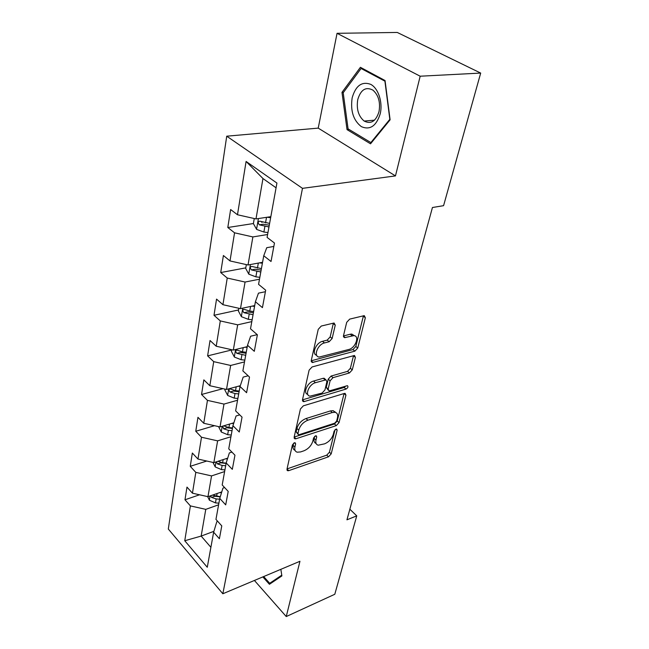<?xml version="1.0" encoding="UTF-8"?>
<svg xmlns="http://www.w3.org/2000/svg" width="649" height="649" viewBox="0 0 649 649"><rect width="100%" height="100%" fill="white"/><g stroke="black" fill="none" stroke-linecap="round" stroke-linejoin="round"><path stroke-width="0.97" d="M294.386 442.78L292.399 444.938L286.98 469.195L287.637 470.728L288.756 470.647L328.508 456.799L331.193 453.862L337.139 430.19L336.644 429.046L336.02 429.103L334.105 431.196L333.326 434.303C331.834 438.805 328.913 441.985 324.589 443.835L318.18 445.206C316.136 444.589 315.406 442.869 315.974 440.063L316.72 436.923L316.217 435.771L315.544 435.828L313.589 437.953L312.842 441.101C311.374 445.66 308.413 448.889 303.951 450.795L300.56 451.939L297.193 452.199C295.149 451.542 294.386 449.83 294.914 447.047L295.636 443.867L295.108 442.723L294.386 442.78M335.249 325.149L334.073 322.999L321.279 326.041L318.237 329.335L311.269 360.511L312.331 362.515L354.889 351.141L357.761 348.018L365.355 317.75L364.259 315.633L349.673 319.121L346.696 322.342L343.516 335.59L344.587 337.658L353.786 335.63C359.96 335.728 355.482 348.026 348.813 349.478L319.3 357.047C313.045 356.796 317.523 344.392 324.451 342.94L329.157 341.731L332.134 338.502L335.249 325.149L333.27 323.567L330.171 336.904L332.134 338.502M395.468 175.911L420.179 76.209L480.69 73.077L397.261 32.45L337.05 33.31L318.221 128.121L226.728 136.193L302.483 188.348L395.468 175.911L318.221 128.121M254.416 580.457L286.25 616.55L299.943 561.28L222.834 593.762L302.483 188.348M286.25 616.55L334.803 594.265L356.747 515.858L349.852 509.214M480.69 73.077L443.575 205.676L432.445 207.51L346.947 519.817L356.747 515.858M303.334 405.836L300.43 408.984L294.135 437.183L294.897 438.846L295.928 438.765L336.296 425.622L339.038 422.629L345.933 395.16L345.114 393.375L344.327 393.456L303.334 405.836M302.483 399.8L309.111 370.173L312.08 366.953L354.459 355.457L355.409 357.404L352.277 369.865L349.446 372.948L332.986 377.669L330.106 380.793L328.151 389.011L329.027 390.844L329.846 390.771L347.402 385.668C348.464 386.658 348.002 387.794 346.031 389.076L304.3 401.553L303.391 401.634L302.483 399.8M226.728 136.193L168.31 529.04L222.834 593.762M227.807 227.507L234.557 232.813L230.006 260.93L223.402 255.511L220.717 272.556L227.239 278.04L222.932 304.697L216.547 299.116L214 315.292L220.303 320.922L216.214 346.233L210.033 340.514L207.615 355.879L213.716 361.647L209.83 385.709L203.843 379.868L201.547 394.495L207.453 400.376L203.754 423.27L197.953 417.331L195.763 431.269L201.498 437.239L197.969 459.054L192.339 453.034L190.246 466.323L195.811 472.375L192.445 493.191L186.977 487.099L184.981 499.787L190.392 505.904L184.754 540.739L207.274 567.267L213.635 532.204L219.394 538.727L221.78 525.893L215.955 519.395L219.76 498.408L225.698 504.873L228.205 491.407L222.193 484.973L226.185 462.956L232.318 469.341L234.954 455.2L228.74 448.848L232.934 425.703L239.27 431.999L242.045 417.129L235.628 410.874L240.041 386.52L246.588 392.71L249.508 377.045L242.872 370.904L247.52 345.26L254.303 351.312L257.377 334.795L250.506 328.792L255.414 301.736L262.431 307.634L265.684 290.192L258.562 284.351L263.745 255.763L271.031 261.49L274.47 243.034L267.08 237.388L276.928 183.067L246.093 161.455L237.477 214.754L230.63 209.53L227.807 227.507L253.402 223.54M262.561 262.293L248.023 264.987L252.875 236.934L267.599 234.508M273.829 246.45L266.747 247.691L263.745 255.763M252.875 236.934L234.557 232.813M248.023 264.987L230.006 260.93M254.716 305.557L240.479 308.64L245.071 282.047L259.495 279.2M265.4 291.709L258.464 293.153L255.414 301.736M245.071 282.047L227.239 278.04M240.479 308.64L222.932 304.697M247.269 346.647L233.316 350.079L237.68 324.833L251.812 321.612M257.215 334.657L250.611 336.231L247.52 345.26M237.68 324.833L220.303 320.922M233.316 350.079L216.214 346.233M240.325 385.684L226.501 389.457L230.655 365.46L244.503 361.907M248.137 375.779L243.164 377.11L240.041 386.52M230.655 365.46L213.716 361.647M226.501 389.457L209.83 385.709M233.883 422.783L220.027 426.928L223.978 404.084L237.558 400.238M239.741 414.881L236.09 415.96L232.934 425.703M223.978 404.084L207.453 400.376M220.027 426.928L203.754 423.27M227.702 458.145L213.854 462.623L217.618 440.858L230.939 436.745M231.912 452.093L229.357 452.913L226.185 462.956M217.618 440.858L201.498 437.239M213.854 462.623L197.969 459.054M221.771 491.893L207.964 496.68L211.558 475.912L224.627 471.563M224.595 487.545L222.94 488.121L219.76 498.408M211.558 475.912L195.811 472.375M207.964 496.68L192.445 493.191M213.894 531.328L201.158 536.082L205.774 509.36L218.599 504.8M217.715 521.358L216.823 521.691L213.635 532.204M205.774 509.36L190.392 505.904M210.893 547.302L201.158 536.082L184.754 540.739M420.179 76.209L337.05 33.31M276.068 187.804L262.967 178.548L255.99 218.924L270.836 216.669M262.967 178.548L246.093 161.455M255.99 218.924L237.477 214.754M199.543 494.789L184.981 499.787M206.747 461.033L190.246 466.323M214.527 425.687L195.763 431.269M222.988 388.662L201.547 394.495M231.669 349.981L207.615 355.879M238.548 309.962L214 315.292M245.784 267.867L220.717 272.556M262.342 222.153L261.652 222.258M262.837 576.912L269.424 584.295L281.885 575.923L280.855 569.327L281.771 575.168L269.7 583.297L263.681 576.563M360.414 67.309L341.982 92.369L347.037 129.63L370.53 143.802L390.106 119.814L385.052 80.533L360.414 67.309M349.048 129.451L347.037 129.63M343.548 92.272L341.982 92.369M293.616 443.194L293.129 445.344C292.626 447.932 293.267 449.611 295.06 450.382M316.087 443.462C314.27 442.723 313.629 441.036 314.181 438.399L314.668 436.331M287.036 468.911L326.747 455.152L329.424 452.223L335.046 429.703M294.159 437.053L334.478 423.992L337.212 421.014L344.067 393.562L345.933 395.16M297.964 433.548L298.499 434.725L299.205 434.668L334.697 423.189L336.62 421.096L337.456 417.753C338.097 414.703 337.285 412.886 335.014 412.293L332.247 412.545L307.853 420.211C303.261 422.085 300.219 425.395 298.735 430.133L297.964 433.548L296.155 431.853L297.964 434.213M335.476 412.415L333.172 410.671L330.414 410.922L332.247 412.545M296.155 431.853L296.918 428.437C298.402 423.708 301.436 420.406 306.028 418.54L330.414 410.922M355.409 357.404L353.478 355.839L350.371 368.291L352.277 369.865M328.143 390.081L326.269 387.38L328.216 379.178L331.087 376.055L347.539 371.366L350.371 368.291M302.466 399.873L344.157 387.477L345.836 386.025M315.438 382.707C308.916 384.265 304.43 395.59 310.068 396.141L322.074 393.075L324.946 389.952L326.893 381.726L325.96 379.843L315.438 382.707L313.548 381.06C307.31 382.537 302.694 393.27 307.772 394.381M325.003 379.016L323.275 378.286L325.173 379.916M313.548 381.06L323.275 378.286M316.68 355.279C311.301 354.103 316.022 342.656 322.488 341.325L327.193 340.125L330.171 336.904M354.403 335.728L351.823 334.073L350.209 334.235L352.172 335.801M343.451 335.963L350.209 334.235M311.22 360.795L352.951 349.576L355.814 346.461L363.44 315.763M207.639 496.607L209.424 500.241L215.444 502.878L218.891 503.178M219.76 492.591L221.512 492.745M210.568 495.771L211.533 497.418L216.158 498.903L219.613 499.203M220.23 496.883L214.843 496.266L211.533 497.418M220.287 496.704L212.401 495.138M273.042 581.869L269.7 583.297M352.156 97.853C350.314 110.874 353.381 120.463 361.355 126.636C370.019 130.344 376.306 126.076 380.217 113.843C382.934 102.453 378.424 88.434 370.757 84.362C361.899 81.125 355.701 85.619 352.156 97.853M357.753 99.597C356.293 109.073 358.435 116.22 364.162 121.055C370.96 124.47 375.909 121.347 379 111.677C380.557 102.307 378.529 95.119 372.907 90.122C365.817 86.471 360.771 89.627 357.753 99.597M384.93 81.312L389.83 119.327L370.871 142.577L348.083 128.867L343.199 92.742L361.079 68.486L385.149 81.295M371.593 142.504L370.871 142.577M362.507 68.429L361.079 68.486M212.986 462.429L215.233 466.939L221.398 469.584L224.927 469.908M225.69 458.794L227.442 458.957M335.127 411.839L334.665 411.985M216.425 461.796L217.415 463.913L222.145 465.422L225.682 465.747M226.095 463.459L220.79 462.818L217.415 463.913M226.16 463.11L222.615 462.778L217.934 461.309M218.551 426.596L221.309 432.047L227.645 434.692L231.247 435.049M231.88 423.383L233.632 423.554M222.721 426.117L223.572 428.811L228.424 430.336L232.034 430.693M232.439 428.462L227.012 427.78L223.572 428.811M232.537 427.926L228.919 427.569L223.637 425.849M224.952 389.108L224.814 389.887L227.694 395.46L234.184 398.113L237.867 398.502M238.345 386.22L240.081 386.406M239.221 391.023L235.522 390.633L230.062 388.897C228.651 389.278 228.643 390.309 230.03 391.996L235.003 393.537L238.702 393.927M239.092 391.761L233.535 391.031L230.03 391.996M231.717 349.714L231.425 351.417L234.386 357.055L241.055 359.7L244.827 360.122M245.087 347.183L247.131 347.418M246.255 352.269L242.458 351.839L236.942 350.119C235.409 350.492 235.36 351.563 236.812 353.34L245.695 355.319M246.076 353.234L240.39 352.456L236.812 353.34M238.84 308.275L238.378 310.985L241.42 316.688L248.275 319.324L252.137 319.787M252.12 306.117L254.562 306.417M253.637 311.52L249.751 311.058L244.178 309.354C242.507 309.711 242.426 310.822 243.943 312.704L253.053 314.733M253.418 312.737L247.594 311.901L243.943 312.704M246.344 264.605L245.687 268.443L248.827 274.194L255.876 276.831L259.835 277.326M259.454 262.869L262.391 263.243M261.417 268.629L251.804 266.439C249.987 266.771 249.865 267.932 251.447 269.919L260.801 272.004M261.149 270.106L255.171 269.221L251.447 269.919M254.262 218.535L253.386 223.605L256.639 229.422L263.883 232.042L267.948 232.585M267.063 217.237L270.641 217.731M269.611 223.402L259.851 221.195C257.872 221.512 257.71 222.721 259.365 224.83L268.97 226.972M269.294 225.179L263.161 224.23L259.365 224.83M293.129 445.344L294.914 447.047M315.544 435.828L316.72 436.923M314.181 438.399L315.974 440.063M335.955 429.127L337.139 430.19M329.424 452.223L331.193 453.862M326.747 455.152L328.508 456.799M287.028 468.951L288.756 470.647M294.459 442.756L295.636 443.867M337.212 421.014L339.038 422.629M334.478 423.992L336.296 425.622M294.151 437.085L295.928 438.765M306.028 418.54L307.853 420.211M296.918 428.437L298.735 430.133M347.539 371.366L349.446 372.948M331.087 376.055L332.986 377.669M328.216 379.178L330.106 380.793M326.269 387.38L328.151 389.011M344.157 387.477L346.031 389.076M302.466 399.906L304.3 401.553M327.193 340.125L329.157 341.731M322.488 341.325L324.451 342.94M343.435 336.166L345.211 337.594M363.367 316.217L365.355 317.75M355.814 346.461L357.761 348.018M352.951 349.576L354.889 351.141M311.212 360.844L313.094 362.45M210.081 495.941L209.359 500.111M216.158 498.903L215.444 502.878M217.123 493.5L216.612 496.388M216.012 461.926L215.16 466.801M222.145 465.422L221.398 469.584M223.183 459.606L222.615 462.778M222.226 426.271L221.244 431.909M228.424 430.336L227.645 434.692M229.543 424.081L228.919 427.569M228.748 388.84L227.612 395.322M235.003 393.537L234.184 398.113M236.204 386.804L235.522 390.633M235.603 349.511L234.313 356.918M241.915 354.889L241.055 359.7M243.213 347.645L242.458 351.839M242.807 308.137L241.347 316.542M249.184 314.27L248.275 319.324M250.579 306.458L249.751 311.058M250.409 264.541L248.754 274.056M256.826 271.501L255.876 276.831M258.334 263.072L257.434 268.118M258.424 218.551L256.55 229.275M264.889 226.42L263.883 232.042M266.52 217.318L265.53 222.85M286.988 470.087L287.637 470.728M294.135 438.124L294.897 438.846M333.172 410.671L335.014 412.293M324.07 378.213L325.96 379.843M302.483 400.814L303.391 401.634M351.823 334.073L353.786 335.63M343.508 336.79L344.587 337.658M311.26 361.607L312.331 362.515M374.505 120.162L364.162 121.055"/></g></svg>
